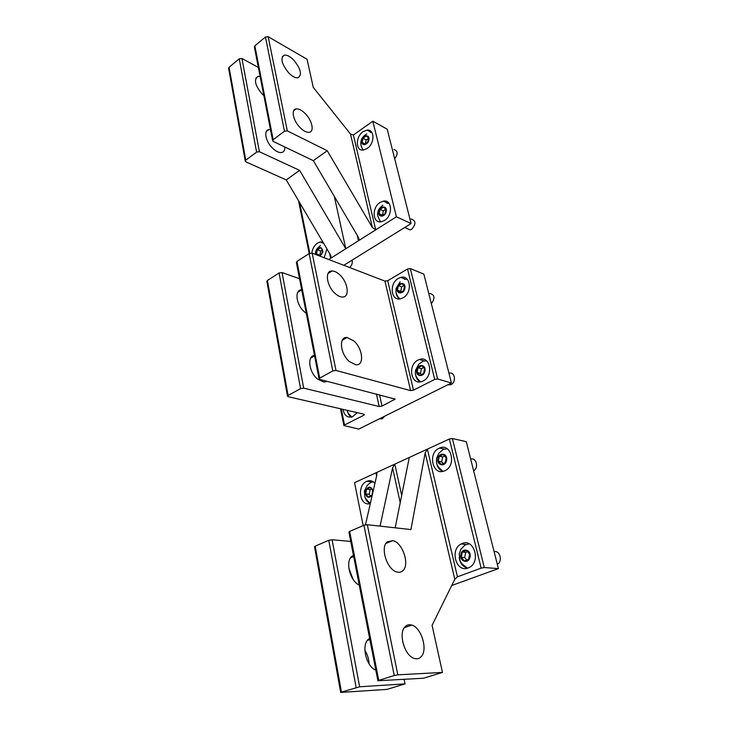<?xml version="1.0" encoding="UTF-8"?>
<svg xmlns="http://www.w3.org/2000/svg" width="729" height="729" viewBox="0 0 729 729"><rect width="100%" height="100%" fill="white"/><g stroke="black" fill="none" stroke-linecap="round" stroke-linejoin="round"><path stroke-width="1.09" d="M370.378 503.32C366.751 500.313 364.901 498.025 364.819 496.449L364.409 491.045L367.279 485.259L370.888 482.379L373.439 481.823M370.35 503.302L367.48 500.978M374.97 483.154C372.628 480.73 369.94 480.101 366.933 481.268L366.733 481.359C356.399 485.45 359.807 507.129 370.341 503.484C367.562 502.445 365.739 500.14 364.855 496.567M372.145 495.565C368.027 498.773 365.776 497.378 365.384 491.392C368.127 485.842 370.724 485.705 373.193 490.972M372.82 490.635L370.204 487.482L366.651 489.086L365.694 493.834L368.282 497.005L371.854 495.41L372.82 490.635M371.471 489.004L370.132 489.615L369.175 494.344L370.532 496.002M365.694 493.834L369.175 494.344M366.651 489.086L370.132 489.615M494.098 551.616C500.076 550.222 502.946 561.421 497.315 564.355M459.224 557.512C460.063 563.362 462.842 566.889 467.59 568.11C462.915 566.069 460.099 561.357 459.944 560.209L459.224 553.758L460.938 549.165L465.175 544.873L469.257 543.88M467.007 567.836L462.04 563.863M460.837 554.541C461.858 547.197 471.508 549.575 470.032 556.883C468.966 564.301 459.325 561.777 460.837 554.541M469.594 554.131L466.423 550.468L462.268 552.053L461.266 557.284L464.409 560.956L468.583 559.389L469.594 554.131M467.48 551.68L465.685 552.363L464.683 557.567L466.806 560.054M461.266 557.284L464.683 557.567M462.268 552.053L465.685 552.363M470.67 459.033C476.329 457.329 478.989 467.69 473.65 470.816M443.032 471.326C435.678 465.457 436.543 463.407 436.516 458.477L438.931 453.092L443.369 449.374L447.223 448.763M442.603 471.071L438.967 467.79M442.968 471.335C439.314 470.005 437.181 467.025 436.553 462.396M437.919 458.696C438.922 451.716 448.016 453.292 446.585 460.254C445.547 467.298 436.461 465.585 437.919 458.696M446.184 457.694L443.214 454.477L439.286 456.254L438.311 461.238L441.255 464.464L445.209 462.705L446.184 457.694M444.654 456.035L442.658 456.937L441.683 461.894L443.232 463.589M438.311 461.238L441.683 461.894M439.286 456.254L442.658 456.937M429.335 293.377C434.721 294.507 435.395 297.951 431.358 303.701M404.458 279.307L407.192 279.225M399.383 298.516L398.298 297.295M399.61 298.917C397.633 297.632 396.476 295.564 396.129 292.721M397.105 287.982C398.07 281.658 406.208 281.941 404.868 288.301C403.866 294.68 395.738 294.297 397.105 287.982M404.531 286.078L401.898 283.59L398.353 285.65L397.433 290.197L400.048 292.703L403.602 290.652L404.531 286.078M403.975 285.549L401.633 286.907L400.713 291.445L401.287 291.992M397.433 290.197L400.713 291.445M398.353 285.65L401.633 286.907M393.897 149.5C397.934 150.812 398.198 153.91 394.69 158.776M370.478 132.468L371.945 132.532M362.969 150.065L361.165 145.946M361.848 140.506C362.778 134.728 370.132 134.036 368.856 139.895C367.908 145.727 360.554 146.329 361.848 140.506M368.573 137.936L366.213 136.013L362.996 138.273L362.122 142.456L364.464 144.397L367.698 142.137L368.573 137.936M368.491 138.328L366.168 139.95L365.375 143.759M362.122 142.456L365.047 143.987M362.996 138.273L366.168 139.95M448.964 373.248C454.787 371.143 456.764 382.078 450.987 384.63L447.642 384.885M420.478 381.832C414.09 375.69 415.512 373.175 415.512 370.305L418.728 364.218L423.212 361.11L426.565 360.809M420.15 381.586L417.772 379.198M420.341 381.85C417.635 380.502 416.04 378.005 415.585 374.378M416.742 370.104C417.726 363.47 426.319 364.345 424.934 370.997C423.913 377.695 415.33 376.693 416.742 370.104M424.57 368.619L421.772 365.785L418.045 367.717L417.097 372.473L419.868 375.317L423.613 373.394L424.57 368.619M423.549 367.589L421.371 368.71L420.423 373.448L421.453 374.506M417.097 372.473L420.423 373.448M418.045 367.717L421.371 368.71M411.038 218.964C415.967 220.595 416.195 224.022 411.721 229.243L410.035 229.89L406.7 228.377M386.935 203.291L389.013 203.318M380.556 221.853L378.032 216.768M378.852 211.647C379.8 205.614 387.527 205.368 386.224 211.465C385.249 217.561 377.522 217.707 378.852 211.647M385.914 209.387L383.427 207.191L380.055 209.369L379.153 213.725L381.632 215.93L385.012 213.761L385.914 209.387M385.769 209.25L383.281 210.854L382.552 215.337M379.153 213.725L382.388 215.192M380.055 209.369L383.281 210.854M384.803 416.131L382.306 418.719L379.28 418.874M351.715 416.952L349.738 415.175M351.588 417.079C349.437 416.013 348.034 414.036 347.387 411.129M351.36 411.293L349.428 410.846M352.08 260.162C352.699 263.051 351.861 265.502 349.574 267.525M316.441 254.795L316.24 251.906C319.575 246.101 321.799 246.129 322.901 251.979L320.004 256.161M319.147 255.833L321.771 254.157L322.655 249.956L320.45 247.751L317.361 249.737L316.486 253.92L317.917 255.36M322.528 249.828L320.66 251.022L319.931 255.332M316.486 253.92L319.785 255.186M317.361 249.737L320.66 251.022M300.284 127.785C293.24 120.987 290.734 109.45 296.092 108.922C298.735 108.621 301.76 110.152 305.169 113.524C312.149 120.34 314.646 131.821 309.16 132.295C306.599 132.55 303.638 131.047 300.284 127.785M313.26 87.352L307.064 59.259L268.181 36.714L265.447 37.015L284.456 131.229L287.317 130.883L327.257 150.73L372.401 227.576L375.736 229.854L396.412 216.786L372.82 121.214L353.392 135.002L350.503 134.054L313.26 87.352M343.796 265.301L411.083 223.557L396.412 216.786M411.083 223.557L387.199 129.179L372.82 121.214M322.956 242.165L320.177 241.964L317.498 243.076C314.317 245.363 312.431 248.689 311.839 253.054M324.168 257.765L326.929 248.899M284.775 146.966C284.966 150.174 283.909 152.024 281.613 152.543C278.997 152.862 276.018 151.45 272.673 148.297C265.648 141.727 263.342 130.318 268.81 129.634L270.477 129.598M384.465 220.513C393.113 215.556 392.156 199.181 383.399 201.131L380.11 202.452C371.517 207.501 372.537 223.812 381.395 221.753L384.465 220.513M363.078 131.685C355.315 136.688 355.497 151.331 363.361 150.037L367.134 148.534C374.934 143.604 374.815 128.905 367.042 130.108L363.078 131.685M288.775 72.964C281.631 64.116 280.136 58.183 284.292 55.167C286.944 54.766 290.096 56.388 293.732 60.051C300.849 68.9 302.28 74.805 298.043 77.757C295.455 78.121 292.365 76.527 288.775 72.964M263.843 95.581L262.13 94.023C255.041 85.421 253.646 79.552 257.938 76.417L260.107 76.399M254.412 47.194L254.849 45.836L273.175 139.686L272.61 140.533L273.211 141.426L313.315 160.653L358.039 236.697L358.932 239.176L358.477 240.752L357.256 235.358M353.392 135.002L375.736 229.854L345.801 248.753L334.301 196.338M313.315 160.653L327.257 150.73M228.66 68.526L229.07 67.278L245.782 160.198L245.263 160.981L245.892 161.856L286.251 179.908L330.164 254.385L331.057 256.89L330.62 258.339L329.572 253.382M286.251 179.908L299.646 170.376L345.801 248.753L328.752 259.524M254.849 45.836L265.447 37.015M273.175 139.686L284.456 131.229M258.358 67.442L241.946 58.502L259.406 151.741L299.646 170.376M259.406 151.741L256.599 152.097L245.782 160.198M241.946 58.502L239.258 58.803L256.599 152.097M229.07 67.278L239.258 58.803M353.447 555.316L351.907 556.309C345.063 561.403 350.011 581.131 359.26 585.105M404.121 679.373L405.042 683.875L387.026 689.388L340.68 692.422L341.454 692.085L315.192 546.121L314.527 546.796M365.466 524.844L376.82 475.035L376.829 473.139L375.936 472.82L354.549 482.671L363.188 525.618M451.707 585.505L498.399 568.602L466.268 441.665L452.372 438.512L449.365 439.013L427.385 449.137L457.457 576.812L454.778 579.273L432.078 625.345L442.476 672.43L423.522 678.225L377.895 680.749L378.752 680.376L349.656 531.395L348.936 532.134M444.708 470.779L444.772 470.752C456.901 465.895 451.297 442.375 439.514 448.062L439.268 448.171C427.24 453.037 432.734 476.556 444.708 470.779M462.222 543.497L461.202 543.962C449.511 549.456 456.108 573.021 468.118 568L469.449 567.381C481.14 561.485 473.905 538.184 462.222 543.497M402.937 570.597C410.026 564.51 402.499 542.412 392.822 540.617L387.217 541.884C379.937 547.379 387.108 569.905 396.922 571.983C399.292 572.62 401.296 572.156 402.937 570.597M353.009 579.263L348.854 568.228M369.621 638.303L368.072 639.533C361.174 645.73 366.405 666.743 375.836 670.17M369.029 663.8C368.828 658.898 367.443 654.405 364.883 650.323M405.042 626.776C398.143 633.182 404.467 655.59 414.099 658.369C416.988 659.335 419.385 658.724 421.316 656.547C428.032 649.521 421.316 627.569 411.83 625.099C409.169 624.27 406.91 624.826 405.042 626.776M404.759 648.163L402.627 641.474M380.073 526.128L392.585 467.808L394.808 464.136L401.688 495.401M376.611 475.991L375.936 472.82L427.385 449.137L425.171 452.864L454.778 579.273M395.191 527.814L409.288 457.466M442.476 672.43L397.824 674.817L394.234 675.519L363.935 525.299L367.325 524.707L410.928 529.573L425.171 452.864M457.457 576.812L481.131 568.137L449.365 439.013M498.399 568.602L484.293 567.554L481.131 568.137M405.042 683.875L359.643 686.791L341.454 692.085M356.135 687.474L328.779 540.317L332.096 539.733L350.749 541.447M328.779 540.317L315.192 546.121M363.935 525.299L349.656 531.395M394.234 675.519L378.752 680.376M349.355 361.529C340.088 353.811 338.548 336.324 347.04 337.5L353.802 340.88C362.933 348.59 364.546 366.058 355.816 364.782L349.355 361.529M341.3 408.969L344.535 424.989L343.897 425.563L358.759 429.08L451.424 382.998L423.877 274.14L410.336 268.6L407.529 269.001L387.71 280.701L384.939 281.102L312.158 253.145L309.132 253.574L296.94 261.429L296.393 262.558M327.239 381.34L323.977 382.114L317.479 379.034C308.877 372.1 306.936 355.98 314.481 355.369M343.022 409.361C344.234 415.494 347.359 417.981 352.417 416.833L357.328 412.669M423.093 380.985C433.919 376.073 430.301 355.287 419.467 359.47L418.063 360.062C407.32 365.074 410.974 385.805 421.963 381.467L423.093 380.985M398.399 278.387C388.812 283.435 390.963 301.77 400.886 298.699L403.064 297.797C412.723 292.839 410.618 274.45 400.832 277.385L398.399 278.387M335.058 293.404C326.483 285.932 324.551 270.432 332.105 270.969C334.474 271.024 336.989 272.272 339.65 274.715C348.107 282.196 350.075 297.66 342.329 297.04C340.051 296.949 337.627 295.737 335.058 293.404M306.289 313.352L304.449 311.903C296.029 304.804 294.252 289.714 301.688 289.741M451.424 382.998L437.637 378.962L410.336 268.6M344.535 424.989L363.78 415.266L364.445 414.655L363.962 414.2L288.11 396.676L287.472 396.084L288.101 395.464L300.576 388.621L303.692 388.129L379.171 406.509L382.014 406.053L395.173 399.109L319.648 379.39L319.047 378.788L319.73 378.105L332.798 370.933L335.987 370.441L410.591 390.607L413.489 390.143L434.703 379.426L437.637 378.962M299.546 278.724L282.041 272.546L279.07 272.965L267.415 280.483L266.896 281.512M372.401 227.576L350.503 134.054M299.583 202.525L309.834 253.236M268.181 36.714L287.317 130.883M392.585 467.808L400.221 502.718M484.293 567.554L452.372 438.512M359.643 686.791L332.096 539.733M397.824 674.817L367.325 524.707M434.703 379.426L407.529 269.001M413.489 390.143L387.71 280.701M410.591 390.607L384.939 281.102M394.444 399.774L394.152 398.499M382.014 406.053L379.527 394.753M379.171 406.509L376.419 393.952M363.78 415.266L363.534 414.108M335.987 370.441L312.158 253.145M332.798 370.933L309.132 253.574M319.73 378.105L296.94 261.429M303.692 388.129L282.041 272.546M300.576 388.621L279.07 272.965M288.101 395.464L267.415 280.483M399.793 298.899C396.448 295.764 395.801 291.609 395.956 291.728L396.029 288.484L400.121 281.804M363.179 150.056C361.065 146.821 360.345 143.914 361.019 141.344C361.329 138.565 363.242 136.086 366.769 133.908M448.617 384.393L450.34 384.894M380.766 221.835C377.923 217.461 376.966 214.308 377.914 212.349C378.114 209.952 379.763 207.574 382.862 205.223M404.741 227.484L410.035 229.89M347.141 410.318C347.204 411.903 348.763 414.145 351.815 417.024M379.991 418.519L381.786 418.938M315.411 254.403L315.584 252.343C315.539 250.412 317.17 248.124 320.496 245.473M296.092 108.922L293.678 110.753M323.658 243.358L320.177 241.964M268.81 129.634L266.313 131.53M387.81 203.218L383.399 201.131M371.398 132.459L367.042 130.108M284.292 55.167L282.323 56.762M257.938 76.417L255.906 78.058M358.932 239.176L358.695 238.137M331.057 256.89L330.857 255.934M298.553 200.776L309.196 253.528M254.33 46.738L272.61 140.533M228.587 68.116L245.263 160.981M444.234 449.064L439.514 448.062M466.086 544.454L461.202 543.962M385.942 543.424L392.822 540.617M371.845 482.051L366.933 481.268M350.576 557.849L353.693 556.582M367.316 640.445L369.867 639.561M404.322 627.687L411.83 625.099M376.829 473.139L376.957 473.75M340.68 692.422L314.5 546.604M377.895 680.749L348.89 531.924M347.04 337.5L342.247 340.224M314.582 355.907L310.718 358.103M424.059 360.882L419.467 359.47M405.315 279.161L400.832 277.385M332.105 270.969L328.059 273.493M301.715 289.869L297.76 292.32M340.516 408.787L343.897 425.563M319.047 378.788L296.32 262.203M287.472 396.084L266.841 281.184"/></g></svg>
